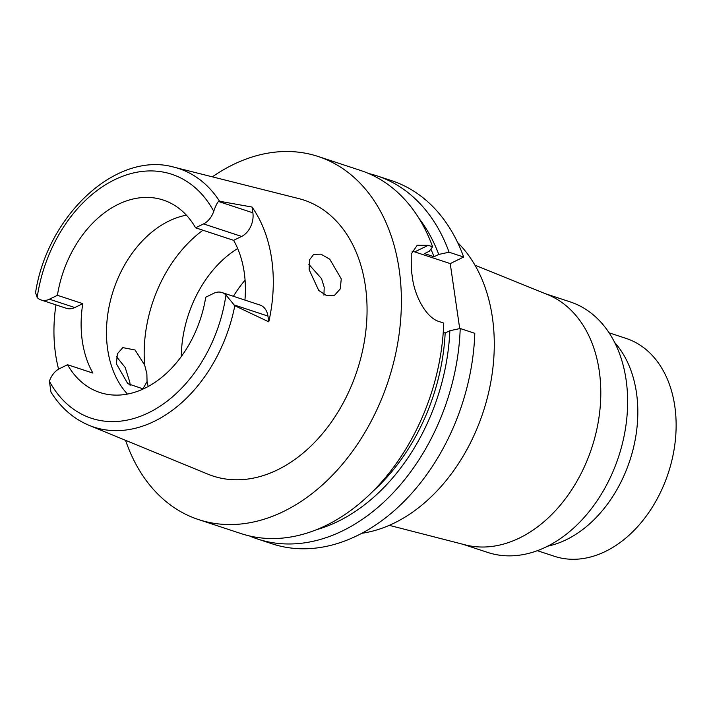 <?xml version="1.0" encoding="UTF-8"?>
<svg xmlns="http://www.w3.org/2000/svg" width="711" height="711" viewBox="0 0 711 711"><rect width="100%" height="100%" fill="white"/><g stroke="black" fill="none" stroke-linecap="round" stroke-linejoin="round"><path stroke-width="1.07" d="M219.566 201.257L218.526 201.489C217.148 202.795 215.549 206.057 213.744 211.283A18.655 13.349 108.2 0 1 203.568 223.912L195.587 227.804A101.309 72.504 -71.8 0 0 163.263 200.049A101.309 72.504 -71.8 0 0 118.159 204.368A101.309 72.504 -71.8 0 0 57.413 295.305L49.441 299.198A18.655 13.349 108.2 0 1 41.131 299.998A18.655 13.349 108.2 0 1 37.176 297.527L35.55 292.701C47.397 215.344 116.435 150.608 174.159 167.218A136.077 97.389 108.2 0 1 219.566 201.257L252.032 207.043A138.583 99.184 108.2 0 1 268.785 321.843L234.808 305.739A136.077 97.389 108.2 0 1 154.394 421.285A136.077 97.389 108.2 0 1 89.133 425.365C73.517 418.815 60.799 407.732 50.979 392.117L49.397 381.256A18.655 13.349 108.2 0 1 59.564 368.627L67.545 364.725A101.309 72.504 -71.8 0 0 99.869 392.49A101.309 72.504 -71.8 0 0 144.973 388.162A101.309 72.504 -71.8 0 0 205.719 297.234L213.691 293.332A18.655 13.349 108.2 0 1 222.001 292.541A18.655 13.349 108.2 0 1 225.956 295.003L234.808 305.739M41.131 299.998L66.496 308.352A18.655 13.349 -71.8 0 0 74.797 307.552L82.778 303.659L57.413 295.305M82.778 303.659A101.309 72.504 -71.8 0 0 92.901 373.079L67.545 364.725M127.456 394.081A101.309 72.504 108.2 0 1 110.205 301.58A101.309 72.504 108.2 0 1 168.871 221.077A101.309 72.504 108.2 0 1 186.389 215.157M58.586 369.151A137.623 98.5 108.2 0 1 55.947 304.877M89.133 425.365L207.914 474.166A145.266 103.966 -71.8 0 0 277.583 469.811A145.266 103.966 -71.8 0 0 366.512 324.065A145.266 103.966 -71.8 0 0 298.691 198.573L174.159 167.218M116.524 356.709L125.163 367.436L129.811 382.163L130.157 385.575M341.262 278.872L329.744 259.177L320.954 254.174L313.684 254.369L309.472 259.924L309.143 269.673L318.715 290.426L326.713 295.696L334.65 295.189L340.258 288.906L341.262 278.872M244.94 300.095A101.309 72.504 -71.8 0 0 233.626 240.336L241.607 236.443A18.655 13.349 -71.8 0 0 252.876 212.802L252.032 207.043M268.785 321.843L267.94 316.075A18.655 13.349 -71.8 0 0 260.039 305.063L222.001 292.541M195.587 227.804L233.626 240.336M116.417 363.819L127.793 383.682L142.938 388.837L147.053 381.594L146.875 373.826L144.635 365.01L135.054 349.99L122.799 347.617L117.368 353.82L116.417 363.819M237.678 248.53A102.837 73.597 -71.8 0 0 181.287 356.531M308.823 264.305L321.505 278.614L324.207 287.208L323.923 295.189M233.43 296.3A102.837 73.597 108.2 0 1 245.073 280.134M537.338 550.678L554.438 556.304A114.684 82.085 -71.8 0 0 605.496 551.407A114.684 82.085 -71.8 0 0 675.45 439.211A114.684 82.085 -71.8 0 0 626.195 338.445L609.105 332.819M547.63 546.19A116.026 83.036 -71.8 0 0 566.365 539.676A116.026 83.036 -71.8 0 0 633.341 448.339A116.026 83.036 -71.8 0 0 614.713 342.542M462.994 544.297L487.684 552.429A131.891 94.394 -71.8 0 0 546.404 546.803A131.891 94.394 -71.8 0 0 626.853 417.775A131.891 94.394 -71.8 0 0 570.213 301.891L545.524 293.759M474.975 265.185L547.612 294.612A131.891 94.394 108.2 0 1 599.693 411.998A131.891 94.394 108.2 0 1 519.572 537.96A131.891 94.394 108.2 0 1 465.181 544.857L389.273 525.349M361.819 533.286A162.472 116.284 -71.8 0 0 394.205 523.074A162.472 116.284 -71.8 0 0 488.946 391.183A162.472 116.284 -71.8 0 0 457.608 242.495M257.515 539L272.1 543.808A191.143 136.805 -71.8 0 0 357.198 535.641A191.143 136.805 -71.8 0 0 474.806 333.317L460.213 328.509A191.143 136.805 108.2 0 1 342.613 530.841A191.143 136.805 108.2 0 1 257.515 539A191.143 136.805 108.2 0 1 249.401 535.925M368.76 173.555A191.143 136.805 108.2 0 1 377.123 175.901L391.708 180.71A191.143 136.805 -71.8 0 1 463.67 257.026L450.232 263.594L459.715 328.615M377.123 175.901A191.143 136.805 108.2 0 1 449.085 252.218L438.731 254.431L434.03 256.724L424.52 253.596L429.222 251.303L432.617 246.797L428.173 245.331L417.206 245.286L411.216 254.049L411.287 269.984A191.143 136.805 -71.8 0 1 412.3 276.917C414.371 295.207 425.756 317.764 439.3 321.621L443.744 323.087A191.143 136.805 -71.8 0 1 326.145 525.411A191.143 136.805 -71.8 0 1 241.047 533.579L198.565 519.581A191.143 136.805 108.2 0 1 125.571 440.34M463.67 257.026L449.085 252.218M412.087 251.214A38.225 21.899 -116 0 1 414.726 251.898L450.232 263.594M443.246 332.384L445.166 333.015L449.859 330.722L460.213 328.509M212.367 176.835A191.143 136.805 108.2 0 1 233.066 164.65A191.143 136.805 108.2 0 1 318.164 156.482A191.143 136.805 108.2 0 1 400.249 324.42A191.143 136.805 108.2 0 1 283.653 511.422A191.143 136.805 108.2 0 1 198.565 519.581M432.617 246.797A191.143 136.805 -71.8 0 0 360.646 170.48L318.164 156.482M434.03 256.724A175.857 125.856 -71.8 0 0 430.866 249.117M418.957 218.339A182.06 130.3 108.2 0 1 438.731 254.431M372.768 491.434A175.857 125.856 -71.8 0 0 445.166 333.015M449.859 330.722A182.06 130.3 108.2 0 1 337.929 521.447A182.06 130.3 108.2 0 1 316.377 529.739M37.176 297.527A128.442 91.923 108.2 0 1 114.622 179.732A128.442 91.923 108.2 0 1 213.744 211.283M49.441 299.198L74.797 307.552M225.956 295.003A128.442 91.923 108.2 0 1 148.51 412.798A128.442 91.923 108.2 0 1 49.397 381.256M267.94 316.075L233.59 304.761M148.208 386.482A120.426 86.182 108.2 0 1 147.053 381.594M144.635 365.01A120.426 86.182 108.2 0 1 202.946 230.231M428.173 245.331L414.726 251.898M241.607 236.443L203.568 223.912M218.526 201.489L252.876 212.802"/></g></svg>
